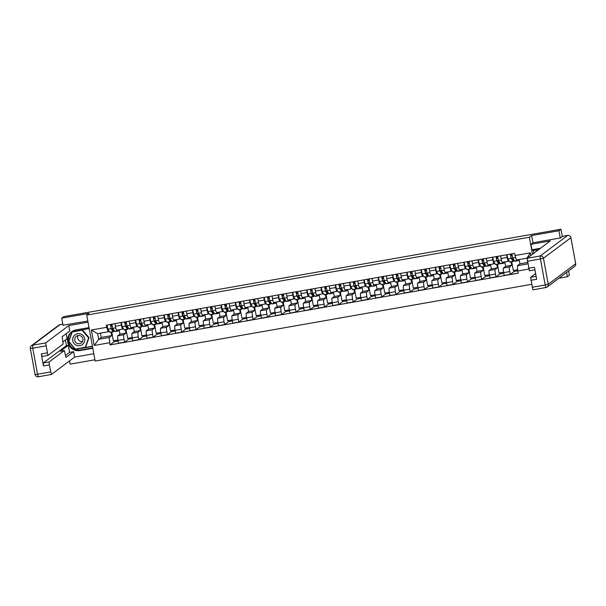 <?xml version="1.0" encoding="UTF-8"?>
<svg xmlns="http://www.w3.org/2000/svg" width="606" height="606" viewBox="0 0 606 606"><rect width="100%" height="100%" fill="white"/><g stroke="black" fill="none" stroke-linecap="round" stroke-linejoin="round"><path stroke-width="0.91" d="M558.899 278.222L567.352 276.73L569.382 275.215L568.602 270.95M560.239 237.976L558.914 230.757L560.944 229.235L63.736 316.643L61.706 318.165L88.991 313.363L86.719 315.067L95.157 361.047L531.545 284.335M69.546 360.888L70.144 364.138L94.922 359.782M558.914 230.757L531.629 235.552L529.356 237.257L86.719 315.067M562.3 236.59L560.944 229.235M567.352 276.73L566.572 272.473M61.706 318.165L63.032 325.384M119.162 329.709L119.973 334.141L117.7 335.845A4.31 0.523 80 0 0 118.011 340.428L118.518 343.231L124.563 342.17L124.048 339.368A4.31 0.523 -100 0 1 123.745 334.785L126.018 333.08L125.404 329.717M123.374 328.581L122.7 329.081A4.31 0.523 -100 0 1 122.67 329.096A4.31 0.523 -100 0 1 121.45 325.202L115.405 326.27A4.31 0.523 80 0 0 116.625 330.156A4.31 0.523 80 0 0 116.655 330.149L122.632 329.096M115.405 326.27L114.928 323.642M132.403 338.504L128.555 339.186L124.563 342.17M128.555 339.186L128.366 338.171M126.04 329.611L127.639 338.3L132.214 337.497M121.45 325.202L120.973 322.574M133.449 327.202L134.259 331.633L131.987 333.338A4.31 0.523 80 0 0 132.29 337.921L132.805 340.724L138.85 339.663L138.335 336.853A4.31 0.523 -100 0 1 138.032 332.27L140.304 330.565L139.691 327.21M129.207 321.127L129.692 323.755A4.31 0.523 80 0 0 130.911 327.649A4.31 0.523 80 0 0 130.941 327.634L136.918 326.581M146.682 335.997L142.842 336.671L138.85 339.663M142.842 336.671L142.652 335.663M140.327 327.096L141.925 335.792L146.5 334.982M137.653 326.066L136.979 326.573A4.31 0.523 -100 0 1 136.948 326.589A4.31 0.523 -100 0 1 135.736 322.695L135.252 320.066M147.735 324.687L148.546 329.119L146.266 330.823A4.31 0.523 80 0 0 146.576 335.406L147.091 338.209L153.136 337.148L152.621 334.345A4.31 0.523 -100 0 1 152.311 329.762L154.591 328.058L153.969 324.695M143.493 318.612L143.978 321.248A4.31 0.523 80 0 0 145.19 325.134A4.31 0.523 80 0 0 145.22 325.127L151.205 324.074M160.969 333.482L157.121 334.164L153.136 337.148M157.121 334.164L156.939 333.149M154.613 324.589L156.204 333.277L160.787 332.474M151.939 323.559L151.265 324.058A4.31 0.523 -100 0 1 151.235 324.074A4.31 0.523 -100 0 1 150.023 320.18L149.538 317.552M162.014 322.18L162.832 326.611L160.552 328.316A4.31 0.523 80 0 0 160.863 332.899L161.378 335.701L167.423 334.641L166.908 331.83A4.31 0.523 -100 0 1 166.597 327.248L168.869 325.543L168.256 322.187M157.78 316.105L158.264 318.733A4.31 0.523 80 0 0 159.476 322.627A4.31 0.523 80 0 0 159.507 322.612L165.491 321.559M175.255 330.974L171.407 331.649L167.423 334.641M171.407 331.649L171.225 330.641M168.9 322.074L170.491 330.77L175.073 329.959M166.226 321.044L165.552 321.551A4.31 0.523 -100 0 1 165.521 321.566A4.31 0.523 -100 0 1 164.302 317.673L163.825 315.044M176.301 319.665L177.111 324.096L174.839 325.801A4.31 0.523 80 0 0 175.142 330.384L175.657 333.186L181.702 332.126L181.186 329.323A4.31 0.523 -100 0 1 180.883 324.74L183.156 323.036L182.542 319.673M172.066 313.59L172.543 316.226A4.31 0.523 80 0 0 173.763 320.112A4.31 0.523 80 0 0 173.793 320.104L179.77 319.051M189.542 328.46L185.694 329.141L181.702 332.126M185.694 329.141L185.504 328.126M183.179 319.567L184.777 328.255L189.352 327.452M180.512 318.536L179.838 319.036A4.31 0.523 -100 0 1 179.808 319.051A4.31 0.523 -100 0 1 178.588 315.158L178.111 312.529M190.587 317.158L191.398 321.589L189.125 323.293A4.31 0.523 80 0 0 189.428 327.876L189.943 330.679L195.988 329.619L195.473 326.808A4.31 0.523 -100 0 1 195.17 322.225L197.442 320.521L196.829 317.165M186.345 311.083L186.83 313.711A4.31 0.523 80 0 0 188.049 317.605A4.31 0.523 80 0 0 188.08 317.589L194.056 316.537M203.821 325.952L199.98 326.626L195.988 329.619M199.98 326.626L199.791 325.619M197.465 317.052L199.063 325.74L203.639 324.937M194.791 316.021L194.117 316.529A4.31 0.523 -100 0 1 194.087 316.544A4.31 0.523 -100 0 1 192.875 312.651L192.39 310.022M204.873 314.643L205.684 319.074L203.404 320.779A4.31 0.523 80 0 0 203.714 325.361L204.23 328.164L210.274 327.104L209.759 324.301A4.31 0.523 -100 0 1 209.449 319.718L211.729 318.014L211.108 314.65M200.631 308.568L201.116 311.204A4.31 0.523 80 0 0 202.328 315.09A4.31 0.523 80 0 0 202.359 315.082L208.343 314.029M218.107 323.437L214.259 324.112L210.274 327.104M214.259 324.112L214.077 323.104M211.752 314.544L213.342 323.233L217.925 322.43M209.078 313.514L208.403 314.014A4.31 0.523 -100 0 1 208.373 314.029A4.31 0.523 -100 0 1 207.161 310.136L206.676 307.507M219.152 312.135L219.97 316.567L217.69 318.271A4.31 0.523 80 0 0 218.001 322.846L218.516 325.657L224.561 324.589L224.046 321.786A4.31 0.523 -100 0 1 223.735 317.203L226.008 315.499L225.394 312.143M214.918 306.06L215.403 308.689A4.31 0.523 80 0 0 216.615 312.582A4.31 0.523 80 0 0 216.645 312.567L222.629 311.514M232.393 320.93L228.545 321.604L224.561 324.589M228.545 321.604L228.364 320.597M226.038 312.029L227.629 320.718L232.212 319.915M223.364 310.999L222.69 311.507A4.31 0.523 -100 0 1 222.66 311.522A4.31 0.523 -100 0 1 221.44 307.628L220.963 305M233.439 309.621L234.249 314.052L231.977 315.756A4.31 0.523 80 0 0 232.28 320.339L232.795 323.142L238.84 322.081L238.325 319.279A4.31 0.523 -100 0 1 238.022 314.696L240.294 312.991L239.681 309.628M229.204 303.545L229.682 306.181A4.31 0.523 80 0 0 230.901 310.067A4.31 0.523 80 0 0 230.931 310.06L236.908 309.007M246.672 318.415L242.832 319.089L238.84 322.081M242.832 319.089L242.642 318.082M240.317 309.522L241.915 318.211L246.49 317.408M237.65 308.492L236.976 308.992A4.31 0.523 -100 0 1 236.946 309.007A4.31 0.523 -100 0 1 235.726 305.113L235.242 302.485M247.725 307.113L248.536 311.545L246.263 313.249A4.31 0.523 80 0 0 246.566 317.824L247.081 320.635L253.126 319.567L252.611 316.764A4.31 0.523 -100 0 1 252.308 312.181L254.581 310.477L253.959 307.121M243.483 301.038L243.968 303.667A4.31 0.523 80 0 0 245.188 307.56A4.31 0.523 80 0 0 245.218 307.545L251.195 306.492M260.959 315.908L257.118 316.582L253.126 319.567M257.118 316.582L256.929 315.567M254.603 307.007L256.202 315.696L260.777 314.893M251.929 305.977L251.255 306.485A4.31 0.523 -100 0 1 251.225 306.5A4.31 0.523 -100 0 1 250.013 302.606L249.528 299.978M262.004 304.598L262.822 309.03L260.542 310.734A4.31 0.523 80 0 0 260.853 315.317L261.368 318.12L267.413 317.059L266.898 314.256A4.31 0.523 -100 0 1 266.587 309.674L268.867 307.969L268.246 304.606M257.77 298.523L258.254 301.152A4.31 0.523 80 0 0 259.466 305.045A4.31 0.523 80 0 0 259.497 305.03L265.481 303.985M275.245 313.393L271.397 314.067L267.413 317.059M271.397 314.067L271.215 313.06M268.89 304.5L270.481 313.188L275.063 312.385M266.216 303.47L265.542 303.97A4.31 0.523 -100 0 1 265.511 303.985A4.31 0.523 -100 0 1 264.299 300.091L263.815 297.463M276.291 302.091L277.109 306.522L274.829 308.227A4.31 0.523 80 0 0 275.139 312.802L275.654 315.612L281.692 314.544L281.184 311.742A4.31 0.523 -100 0 1 280.873 307.159L283.146 305.454L282.532 302.099M272.056 296.016L272.541 298.644A4.31 0.523 80 0 0 273.753 302.538A4.31 0.523 80 0 0 273.783 302.523L279.76 301.47M289.532 310.886L285.684 311.56L281.692 314.544M285.684 311.56L285.502 310.545M283.176 301.985L284.767 310.673L289.35 309.871M280.502 300.955L279.828 301.462A4.31 0.523 -100 0 1 279.798 301.477A4.31 0.523 -100 0 1 278.578 297.584L278.101 294.955M290.577 299.576L291.388 304.007L289.115 305.712A4.31 0.523 80 0 0 289.418 310.295L289.933 313.097L295.978 312.037L295.463 309.234A4.31 0.523 -100 0 1 295.16 304.651L297.432 302.947L296.819 299.584M286.343 293.501L286.82 296.129A4.31 0.523 80 0 0 288.039 300.023A4.31 0.523 80 0 0 288.07 300.008L294.046 298.963M303.811 308.371L299.97 309.045L295.978 312.037M299.97 309.045L299.781 308.037M297.455 299.478L299.053 308.166L303.629 307.363M294.789 298.447L294.115 298.947A4.31 0.523 -100 0 1 294.084 298.963A4.31 0.523 -100 0 1 292.865 295.069L292.38 292.44M304.863 297.069L305.674 301.5L303.401 303.205A4.31 0.523 80 0 0 303.704 307.78L304.22 310.59L310.264 309.522L309.749 306.719A4.31 0.523 -100 0 1 309.439 302.136L311.719 300.432L311.098 297.076M300.621 290.994L301.106 293.622A4.31 0.523 80 0 0 302.326 297.516A4.31 0.523 80 0 0 302.356 297.501L308.333 296.448M318.097 305.863L314.256 306.538L310.264 309.522M314.256 306.538L314.067 305.522M311.742 296.963L313.34 305.651L317.915 304.848M309.068 295.933L308.393 296.44A4.31 0.523 -100 0 1 308.363 296.455A4.31 0.523 -100 0 1 307.151 292.562L306.666 289.933M319.142 294.554L319.96 298.985L317.68 300.69A4.31 0.523 80 0 0 317.991 305.272L318.506 308.075L324.551 307.015L324.036 304.212A4.31 0.523 -100 0 1 323.725 299.629L326.005 297.925L325.384 294.561M314.908 288.479L315.393 291.107A4.31 0.523 80 0 0 316.605 295.001A4.31 0.523 80 0 0 316.635 294.986L322.619 293.94M332.383 303.348L328.535 304.023L324.551 307.015M328.535 304.023L328.354 303.015M326.028 294.455L327.619 303.144L332.202 302.341M323.354 293.425L322.68 293.925A4.31 0.523 -100 0 1 322.65 293.94A4.31 0.523 -100 0 1 321.438 290.047L320.953 287.418M333.429 292.047L334.247 296.478L331.967 298.182A4.31 0.523 80 0 0 332.277 302.758L332.792 305.568L338.83 304.5L338.322 301.697A4.31 0.523 -100 0 1 338.012 297.114L340.284 295.41L339.671 292.054M329.194 285.971L329.679 288.6A4.31 0.523 80 0 0 330.891 292.493A4.31 0.523 80 0 0 330.921 292.478L336.898 291.425M346.67 300.841L342.822 301.515L338.83 304.5M342.822 301.515L342.64 300.5M340.314 291.94L341.905 300.629L346.488 299.826M337.64 290.91L336.966 291.418A4.31 0.523 -100 0 1 336.936 291.433A4.31 0.523 -100 0 1 335.716 287.539L335.239 284.911M347.715 289.532L348.526 293.963L346.253 295.667A4.31 0.523 80 0 0 346.556 300.25L347.071 303.053L353.116 301.993L352.601 299.19A4.31 0.523 -100 0 1 352.298 294.607L354.571 292.903L353.957 289.539M343.481 283.456L343.958 286.085A4.31 0.523 80 0 0 345.178 289.979A4.31 0.523 80 0 0 345.208 289.963L351.185 288.918M360.949 298.326L357.108 299L353.116 301.993M357.108 299L356.919 297.993M354.593 289.426L356.192 298.122L360.767 297.319M351.927 288.403L351.253 288.903A4.31 0.523 -100 0 1 351.222 288.918A4.31 0.523 -100 0 1 350.003 285.025L349.518 282.396M362.002 287.024L362.812 291.456L360.54 293.16A4.31 0.523 80 0 0 360.843 297.735L361.358 300.546L367.403 299.478L366.888 296.675A4.31 0.523 -100 0 1 366.577 292.092L368.857 290.388L368.236 287.032M357.76 280.949L358.244 283.578A4.31 0.523 80 0 0 359.464 287.471A4.31 0.523 80 0 0 359.494 287.456L365.471 286.403M375.235 295.819L371.395 296.493L367.403 299.478M371.395 296.493L371.205 295.478M368.88 286.918L370.478 295.607L375.053 294.804M366.206 285.888L365.532 286.396A4.31 0.523 -100 0 1 365.501 286.403A4.31 0.523 -100 0 1 364.289 282.517L363.805 279.889M376.281 284.509L377.099 288.941L374.819 290.645A4.31 0.523 80 0 0 375.129 295.228L375.644 298.031L381.689 296.97L381.174 294.168A4.31 0.523 -100 0 1 380.863 289.585L383.143 287.88L382.522 284.517M372.046 278.434L372.531 281.063A4.31 0.523 80 0 0 373.743 284.956A4.31 0.523 80 0 0 373.773 284.941L379.757 283.896A4.31 0.523 -100 0 1 378.576 280.002L378.091 277.374M389.522 293.304L385.674 293.978L381.689 296.97M385.674 293.978L385.492 292.971M383.166 284.403L384.757 293.099L389.34 292.297M380.492 283.381L379.818 283.881A4.31 0.523 -100 0 1 379.788 283.896L373.743 284.956M390.567 282.002L391.385 286.433L389.105 288.138A4.31 0.523 80 0 0 389.416 292.713L389.931 295.523L395.968 294.455L395.453 291.653A4.31 0.523 -100 0 1 395.15 287.07L397.422 285.365L396.809 282.01M386.333 275.927L386.817 278.555A4.31 0.523 80 0 0 388.029 282.449A4.31 0.523 80 0 0 388.06 282.434L394.036 281.381M403.808 290.797L399.96 291.471L395.968 294.455M399.96 291.471L399.778 290.456M397.453 281.896L399.043 290.585L403.626 289.782M394.779 280.866L394.105 281.373A4.31 0.523 -100 0 1 394.074 281.381A4.31 0.523 -100 0 1 392.855 277.495L392.377 274.866M404.853 279.487L405.664 283.919L403.391 285.623A4.31 0.523 80 0 0 403.694 290.206L404.21 293.009L410.254 291.948L409.739 289.145A4.31 0.523 -100 0 1 409.436 284.562L411.709 282.858L411.095 279.495M400.619 273.412L401.096 276.041A4.31 0.523 80 0 0 402.316 279.934A4.31 0.523 80 0 0 402.346 279.919L408.323 278.874M418.087 288.282L414.246 288.956L410.254 291.948M414.246 288.956L414.057 287.948M411.732 279.381L413.33 288.077L417.905 287.274M409.058 278.359L408.391 278.858A4.31 0.523 -100 0 1 408.361 278.874A4.31 0.523 -100 0 1 407.141 274.98L406.656 272.352M419.14 276.98L419.95 281.411L417.678 283.116A4.31 0.523 80 0 0 417.981 287.691L418.496 290.501L424.541 289.433L424.026 286.63A4.31 0.523 -100 0 1 423.715 282.048L425.995 280.343L425.374 276.987M414.898 270.905L415.383 273.533A4.31 0.523 80 0 0 416.595 277.427A4.31 0.523 80 0 0 416.625 277.412L422.609 276.359M432.373 285.774L428.533 286.449L424.541 289.433M428.533 286.449L428.344 285.434M426.018 276.874L427.616 285.562L432.192 284.759M423.344 275.844L422.67 276.351A4.31 0.523 -100 0 1 422.64 276.359A4.31 0.523 -100 0 1 421.428 272.473L420.943 269.844M433.419 274.465L434.237 278.896L431.957 280.601A4.31 0.523 80 0 0 432.267 285.184L432.782 287.986L438.827 286.926L438.312 284.123A4.31 0.523 -100 0 1 438.002 279.54L440.282 277.836L439.661 274.473M429.184 268.39L429.669 271.018A4.31 0.523 80 0 0 430.881 274.912A4.31 0.523 80 0 0 430.911 274.897L436.896 273.851M446.66 283.26L442.812 283.934L438.827 286.926M442.812 283.934L442.63 282.926M440.304 274.359L441.895 283.055L446.478 282.252M437.63 273.336L436.956 273.836A4.31 0.523 -100 0 1 436.926 273.851A4.31 0.523 -100 0 1 435.714 269.958L435.229 267.329M447.705 271.958L448.516 276.389L446.243 278.093A4.31 0.523 80 0 0 446.554 282.669L447.069 285.479L453.106 284.411L452.591 281.608A4.31 0.523 -100 0 1 452.288 277.025L454.561 275.321L453.947 271.965M443.471 265.882L443.956 268.511A4.31 0.523 80 0 0 445.168 272.405A4.31 0.523 80 0 0 445.198 272.389L451.175 271.337M460.946 280.752L457.098 281.426L453.106 284.411M457.098 281.426L456.916 280.411M454.591 271.852L456.182 280.54L460.765 279.737M451.917 270.821L451.243 271.329A4.31 0.523 -100 0 1 451.212 271.337A4.31 0.523 -100 0 1 449.993 267.451L449.516 264.822M461.992 269.443L462.802 273.874L460.53 275.578A4.31 0.523 80 0 0 460.833 280.161L461.348 282.964L467.393 281.904L466.878 279.101A4.31 0.523 -100 0 1 466.575 274.518L468.847 272.814L468.233 269.45M457.757 263.368L458.234 265.996A4.31 0.523 80 0 0 459.454 269.89A4.31 0.523 80 0 0 459.484 269.875L465.461 268.829M475.225 278.237L471.385 278.911L467.393 281.904M471.385 278.911L471.195 277.904M468.87 269.337L470.468 278.033L475.043 277.23M466.196 268.314L465.529 268.814A4.31 0.523 -100 0 1 465.499 268.829A4.31 0.523 -100 0 1 464.279 264.936L463.795 262.307M476.278 266.935L477.089 271.367L474.816 273.071A4.31 0.523 80 0 0 475.119 277.646L475.634 280.457L481.679 279.389L481.164 276.586A4.31 0.523 -100 0 1 480.853 272.003L483.133 270.299L482.512 266.943M472.036 260.86L472.521 263.489A4.31 0.523 80 0 0 473.733 267.382A4.31 0.523 80 0 0 473.763 267.367L479.747 266.314A4.31 0.523 -100 0 1 478.566 262.428L478.081 259.8M489.512 275.73L485.671 276.404L481.679 279.389M485.671 276.404L485.482 275.389M483.156 266.829L484.755 275.518L489.33 274.715M480.482 265.799L479.808 266.307A4.31 0.523 -100 0 1 479.778 266.314L473.733 267.382M490.557 264.421L491.375 268.852L489.095 270.556A4.31 0.523 80 0 0 489.406 275.139L489.921 277.942L495.966 276.881L495.45 274.079A4.31 0.523 -100 0 1 495.14 269.496L497.42 267.791L496.799 264.428M486.323 258.345L486.807 260.974A4.31 0.523 80 0 0 488.019 264.867A4.31 0.523 80 0 0 488.05 264.852L494.034 263.807M503.798 273.215L499.95 273.889L495.966 276.881M499.95 273.889L499.768 272.882M497.443 264.314L499.033 273.011L503.616 272.208M494.769 263.292L494.095 263.792A4.31 0.523 -100 0 1 494.064 263.807A4.31 0.523 -100 0 1 492.852 259.913L492.367 257.285M504.843 261.913L505.654 266.345L503.381 268.049A4.31 0.523 80 0 0 503.692 272.624L504.207 275.435L510.244 274.366L509.729 271.564A4.31 0.523 -100 0 1 509.426 266.981L511.699 265.276L511.085 261.921M500.609 255.838L501.094 258.467A4.31 0.523 80 0 0 502.306 262.36A4.31 0.523 80 0 0 502.336 262.345L508.313 261.292M517.759 270.761L514.236 271.382L510.244 274.366M514.236 271.382L514.055 270.367M511.722 261.807L513.32 270.496L517.691 269.731M509.055 260.777L508.381 261.284A4.31 0.523 -100 0 1 508.351 261.292A4.31 0.523 -100 0 1 507.131 257.406L506.654 254.778M505.654 266.345L511.699 265.276M491.375 268.852L497.42 267.791M477.089 271.367L483.133 270.299M462.802 273.874L468.847 272.814M448.516 276.389L454.561 275.321M434.237 278.896L440.282 277.836M419.95 281.411L425.995 280.343M405.664 283.919L411.709 282.858M391.385 286.433L397.422 285.365M377.099 288.941L383.143 287.88M362.812 291.456L368.857 290.388M348.526 293.963L354.571 292.903M334.247 296.478L340.284 295.41M319.96 298.985L326.005 297.925M305.674 301.5L311.719 300.432M291.388 304.007L297.432 302.947M277.109 306.522L283.146 305.454M262.822 309.03L268.867 307.969M248.536 311.545L254.581 310.477M234.249 314.052L240.294 312.991M219.97 316.567L226.008 315.499M205.684 319.074L211.729 318.014M191.398 321.589L197.442 320.521M177.111 324.096L183.156 323.036M162.832 326.611L168.869 325.543M148.546 329.119L154.591 328.058M134.259 331.633L140.304 330.565M119.973 334.141L126.018 333.08M100.414 333.141L101.202 337.444L98.687 339.33L109.216 337.481L111.731 335.588L111.118 332.232M101.202 337.444L111.731 335.588M109.088 331.088L108.171 331.777L97.634 333.626L98.687 339.33L94.188 345.465L91.347 330.012L106.732 327.308L108.171 331.777M527.031 258.83L526.909 258.164L516.373 260.019L514.547 253.384L106.338 325.149L106.732 327.308M514.941 255.55L530.326 252.846L530.811 255.505M528.758 269.064L517.774 270.996L517.426 265.716L527.796 263.89M109.216 337.481L109.966 344.92L518.175 273.154L517.774 270.996M109.565 342.761L94.188 345.465M532.477 254.262L529.356 237.257M532.962 242.817L531.629 235.552M519.153 259.527L519.94 263.83L517.426 265.716M519.94 263.83L527.538 262.496M118.117 341.019L114.269 341.693L109.966 344.92M114.269 341.693L114.087 340.686M111.762 332.118L113.352 340.814L117.935 340.004M91.347 330.012L97.634 333.626M526.909 258.164L530.326 252.846M111.299 325.187L111.466 326.096L111.746 325.104M118.412 329.846A5.621 0.682 -100 0 1 118.2 330.99L114.905 331.565A5.621 0.682 -100 0 1 114.685 331.384L112.724 328.361L111.913 324.165M118.2 330.99A5.621 0.682 -100 0 1 117.981 330.808L117.466 330.012M113.284 329.225A4.401 0.538 -100 0 1 113.14 330.641A4.401 0.538 -100 0 1 112.966 330.497L111.004 327.475L110.648 325.301L111.966 325.066M111.951 328.937L112.981 328.755M113.504 329.566A5.621 0.682 -100 0 1 113.352 331.838A5.621 0.682 -100 0 1 113.125 331.656L111.163 328.634L110.36 324.437M113.352 331.838L110.057 332.421A5.621 0.682 -100 0 1 109.83 332.24L107.868 329.209L107.065 325.021M111.466 326.096L110.686 326.233M110.648 325.301L110.489 324.415M125.586 322.672L125.753 323.581L126.033 322.597M132.699 327.331A5.621 0.682 -100 0 1 132.487 328.475L129.192 329.058A5.621 0.682 -100 0 1 128.972 328.876L127.002 325.846L126.199 321.657M132.487 328.475A5.621 0.682 -100 0 1 132.267 328.293L131.752 327.498M127.571 326.717A4.401 0.538 -100 0 1 127.427 328.126A4.401 0.538 -100 0 1 127.252 327.99L125.283 324.96L124.934 322.786L126.253 322.551M126.237 326.422L127.26 326.248M127.79 327.051A5.621 0.682 -100 0 1 127.639 329.331A5.621 0.682 -100 0 1 127.411 329.149L125.45 326.119L124.647 321.93M127.639 329.331L124.336 329.906A5.621 0.682 -100 0 1 124.116 329.725L122.154 326.702L121.351 322.506M125.753 323.581L124.972 323.718M124.934 322.786L124.775 321.907M139.865 320.165L140.031 321.074L140.319 320.082M146.985 324.824A5.621 0.682 -100 0 1 146.773 325.967L143.478 326.543A5.621 0.682 -100 0 1 143.251 326.361L141.289 323.339L140.486 319.142M146.773 325.967A5.621 0.682 -100 0 1 146.546 325.786L146.038 324.99M141.857 324.202A4.401 0.538 -100 0 1 141.706 325.619A4.401 0.538 -100 0 1 141.531 325.475L139.569 322.453L139.221 320.279L140.539 320.044M140.524 323.915L141.546 323.733M142.069 324.543A5.621 0.682 -100 0 1 141.918 326.816A5.621 0.682 -100 0 1 141.698 326.634L139.736 323.612L138.925 319.415M141.918 326.816L138.623 327.399A5.621 0.682 -100 0 1 138.403 327.217L136.433 324.187L135.63 319.998M140.031 321.074L139.251 321.21M139.221 320.279L139.054 319.392M92.816 348.306L79.924 350.571A10.537 10.438 -126.8 0 1 71.705 331.793A10.537 10.438 -126.8 0 1 76.129 329.876L89.021 327.611M88.022 322.187L68.811 325.566L69.811 330.99L62.153 336.724L63.153 344.034L47.95 355.419L42.064 356.457L41.276 353.919L43.488 365.963L43.284 362.979L66.448 345.632L65.418 340.027M63.069 341.776L67.077 338.777L66.152 333.732M66.448 345.632L68.273 345.306L69.576 352.389L73.606 351.677L74.599 357.108L51.442 374.455L49.344 364.933L43.488 365.963M93.809 353.73L74.599 357.108M68.811 325.566L45.655 342.913L47.927 355.427L42.064 356.457M43.284 362.979L49.147 361.949L64.365 350.548L65.956 357.411L73.606 351.677M49.147 361.949L49.344 364.933M63.001 325.24L87.809 321.029M64.35 350.563L60.32 351.268L68.273 345.306M64.365 350.548L60.358 351.26M65.584 355.381L69.576 352.389M92.733 347.852L80.727 349.965L79.924 350.571M72.122 331.497A10.537 10.438 -126.8 0 0 80.727 349.965M89.203 328.634L72.099 331.641L68.629 341.413L75.356 349.389L92.46 346.382M75.629 349.117L92.43 346.215M540.507 248.24L531.947 249.748L530.954 244.324L550.271 240.923L527.114 258.277L540.211 255.974L567.655 235.416L562.709 236.279L560.512 237.923L533.045 242.756L530.954 244.324M533.363 250.558L533.856 253.225M532.841 249.589L533.022 250.611L538.666 249.627M535.621 273.556L530.606 277.313L536.128 276.336M532.091 287.289L545.18 284.987L545.976 287.524L532.879 289.827L530.606 277.313M529.386 270.791L534.931 269.814L529.386 270.791L527.114 258.277M530.811 280.298L536.666 279.268L534.454 267.223L528.599 268.253M562.709 236.279L567.655 235.416A2.81 2.788 53.2 0 1 570.905 237.688L543.461 258.247L548.241 284.275L575.685 263.716L570.92 237.666A2.81 2.81 0 0 0 567.67 235.401M72.781 340.746A6.09 6.03 -126.8 0 0 79.825 345.678A6.09 6.03 -126.8 0 0 84.681 338.648A6.09 6.03 -126.8 0 0 77.629 333.717A6.09 6.03 -126.8 0 0 72.781 340.746M74.773 340.322A4.166 4.128 -126.8 0 0 81.348 342.943A4.166 4.128 -126.8 0 0 82.924 338.89A4.166 4.128 -126.8 0 0 76.348 336.269A4.166 4.128 -126.8 0 0 74.773 340.322M82.56 341.496A4.166 4.128 53.2 0 1 78.083 335.519M72.205 331.967L82.499 329.922L89.021 337.656L85.658 347.117L75.364 349.162L68.842 341.436L72.205 331.967L82.098 330.232L88.612 337.959L85.249 347.427M89.021 337.656L88.612 337.959M82.499 329.922L82.098 330.232M154.151 317.65L154.318 318.559L154.598 317.574M161.264 322.309A5.621 0.682 -100 0 1 161.06 323.452L157.765 324.036A5.621 0.682 -100 0 1 157.537 323.854L155.575 320.824L154.772 316.635M161.06 323.452A5.621 0.682 -100 0 1 160.832 323.271L160.317 322.475M156.136 321.695A4.401 0.538 -100 0 1 155.992 323.104A4.401 0.538 -100 0 1 155.818 322.968L153.856 319.938L153.5 317.764L154.818 317.529M154.803 321.4L155.833 321.225M156.356 322.028A5.621 0.682 -100 0 1 156.204 324.308A5.621 0.682 -100 0 1 155.984 324.127L154.015 321.097L153.212 316.908M156.204 324.308L152.909 324.884A5.621 0.682 -100 0 1 152.682 324.702L150.72 321.68L149.917 317.483M154.318 318.559L153.538 318.695M153.5 317.764L153.341 316.885M168.438 315.143L168.604 316.052L168.885 315.059M175.551 319.801A5.621 0.682 -100 0 1 175.339 320.945L172.043 321.521A5.621 0.682 -100 0 1 171.824 321.339L169.862 318.317L169.051 314.12M175.339 320.945A5.621 0.682 -100 0 1 175.119 320.763L174.604 319.968M170.422 319.18A4.401 0.538 -100 0 1 170.278 320.597A4.401 0.538 -100 0 1 170.104 320.453L168.142 317.43L167.786 315.256L169.104 315.022M169.089 318.892L170.119 318.711M170.642 319.521A5.621 0.682 -100 0 1 170.491 321.794A5.621 0.682 -100 0 1 170.263 321.612L168.301 318.589L167.498 314.393M170.491 321.794L167.195 322.377A5.621 0.682 -100 0 1 166.968 322.195L165.006 319.165L164.203 314.976M168.604 316.052L167.824 316.188M167.786 315.256L167.627 314.37M182.717 312.628L182.891 313.537L183.171 312.552M189.837 317.286A5.621 0.682 -100 0 1 189.625 318.43L186.33 319.014A5.621 0.682 -100 0 1 186.11 318.832L184.141 315.802L183.338 311.613M189.625 318.43A5.621 0.682 -100 0 1 189.405 318.248L188.89 317.453M184.709 316.673A4.401 0.538 -100 0 1 184.565 318.082A4.401 0.538 -100 0 1 184.391 317.945L182.421 314.915L182.073 312.741L183.391 312.507M183.376 316.377L184.398 316.203M184.928 317.006A5.621 0.682 -100 0 1 184.769 319.286A5.621 0.682 -100 0 1 184.55 319.104L182.588 316.074L181.785 311.885M184.769 319.286L181.474 319.862A5.621 0.682 -100 0 1 181.255 319.68L179.293 316.658L178.49 312.461M182.891 313.537L182.111 313.673M182.073 312.741L181.914 311.863M197.003 310.113L197.17 311.029L197.458 310.037M204.124 314.779A5.621 0.682 -100 0 1 203.911 315.923L200.616 316.499A5.621 0.682 -100 0 1 200.389 316.317L198.427 313.294L197.624 309.098M203.911 315.923A5.621 0.682 -100 0 1 203.684 315.741L203.169 314.946M198.995 314.158A4.401 0.538 -100 0 1 198.844 315.575A4.401 0.538 -100 0 1 198.67 315.431L196.708 312.408L196.359 310.234L197.677 309.999M197.662 313.87L198.685 313.688M199.207 314.499A5.621 0.682 -100 0 1 199.056 316.771A5.621 0.682 -100 0 1 198.836 316.59L196.874 313.567L196.064 309.371M199.056 316.771L195.761 317.355A5.621 0.682 -100 0 1 195.541 317.173L193.572 314.143L192.769 309.954M197.17 311.029L196.389 311.166M196.359 310.234L196.192 309.348M211.289 307.606L211.456 308.515L211.736 307.53M218.402 312.264A5.621 0.682 -100 0 1 218.198 313.408L214.895 313.984A5.621 0.682 -100 0 1 214.675 313.81L212.714 310.78L211.911 306.591M218.198 313.408A5.621 0.682 -100 0 1 217.971 313.226L217.456 312.431M213.274 311.651A4.401 0.538 -100 0 1 213.13 313.06A4.401 0.538 -100 0 1 212.956 312.923L210.994 309.893L210.638 307.719L211.956 307.484M211.941 311.355L212.971 311.181M213.494 311.984A5.621 0.682 -100 0 1 213.342 314.264A5.621 0.682 -100 0 1 213.123 314.082L211.153 311.052L210.35 306.863M213.342 314.264L210.047 314.84A5.621 0.682 -100 0 1 209.82 314.658L207.858 311.635L207.055 307.439M211.456 308.515L210.676 308.651M210.638 307.719L210.479 306.841M225.576 305.091L225.743 306.007L226.023 305.015M232.689 309.757A5.621 0.682 -100 0 1 232.477 310.893L229.182 311.476A5.621 0.682 -100 0 1 228.962 311.295L227 308.272L226.19 304.076M232.477 310.893A5.621 0.682 -100 0 1 232.257 310.719L231.742 309.924M227.561 309.136A4.401 0.538 -100 0 1 227.417 310.552A4.401 0.538 -100 0 1 227.242 310.408L225.28 307.386L224.924 305.212L226.243 304.977M226.227 308.848L227.258 308.666M227.78 309.477A5.621 0.682 -100 0 1 227.629 311.749A5.621 0.682 -100 0 1 227.401 311.567L225.44 308.545L224.637 304.348M227.629 311.749L224.334 312.332A5.621 0.682 -100 0 1 224.106 312.151L222.144 309.121L221.341 304.932M225.743 306.007L224.962 306.144M224.924 305.212L224.765 304.326M239.855 302.583L240.029 303.492L240.309 302.508M246.975 307.242A5.621 0.682 -100 0 1 246.763 308.386L243.468 308.962A5.621 0.682 -100 0 1 243.248 308.787L241.279 305.757L240.476 301.568M246.763 308.386A5.621 0.682 -100 0 1 246.544 308.204L246.028 307.409M241.847 306.628A4.401 0.538 -100 0 1 241.703 308.037A4.401 0.538 -100 0 1 241.529 307.901L239.559 304.871L239.211 302.697L240.529 302.462M240.514 306.333L241.536 306.159M242.067 306.962A5.621 0.682 -100 0 1 241.908 309.242A5.621 0.682 -100 0 1 241.688 309.06L239.726 306.03L238.923 301.841M241.908 309.242L238.612 309.817A5.621 0.682 -100 0 1 238.393 309.636L236.431 306.613L235.628 302.417M240.029 303.492L239.249 303.629M239.211 302.697L239.052 301.818M254.141 300.068L254.308 300.985L254.596 299.993M261.262 304.735A5.621 0.682 -100 0 1 261.05 305.871L257.755 306.454A5.621 0.682 -100 0 1 257.527 306.272L255.565 303.25L254.762 299.053M261.05 305.871A5.621 0.682 -100 0 1 260.822 305.697L260.307 304.901M256.133 304.114A4.401 0.538 -100 0 1 255.982 305.53A4.401 0.538 -100 0 1 255.808 305.386L253.846 302.364L253.497 300.19L254.815 299.955M254.8 303.826L255.823 303.644M256.346 304.454A5.621 0.682 -100 0 1 256.194 306.727A5.621 0.682 -100 0 1 255.974 306.545L254.012 303.523L253.202 299.326M256.194 306.727L252.899 307.31A5.621 0.682 -100 0 1 252.679 307.128L250.71 304.098L249.907 299.909M254.308 300.985L253.528 301.121M253.497 300.19L253.331 299.303M268.428 297.561L268.594 298.47L268.875 297.485M275.541 302.22A5.621 0.682 -100 0 1 275.336 303.364L272.033 303.939A5.621 0.682 -100 0 1 271.814 303.765L269.852 300.735L269.049 296.546M275.336 303.364A5.621 0.682 -100 0 1 275.109 303.182L274.594 302.386M270.412 301.606A4.401 0.538 -100 0 1 270.268 303.015A4.401 0.538 -100 0 1 270.094 302.879L268.132 299.849L267.776 297.675L269.094 297.44M269.079 301.311L270.109 301.137M270.632 301.94A5.621 0.682 -100 0 1 270.481 304.22A5.621 0.682 -100 0 1 270.261 304.038L268.291 301.008L267.488 296.819M270.481 304.22L267.185 304.795A5.621 0.682 -100 0 1 266.958 304.613L264.996 301.591L264.193 297.394M268.594 298.47L267.814 298.606M267.776 297.675L267.617 296.796M282.714 295.046L282.881 295.963L283.161 294.97M289.827 299.712A5.621 0.682 -100 0 1 289.615 300.849L286.32 301.432A5.621 0.682 -100 0 1 286.1 301.25L284.138 298.228L283.328 294.031M289.615 300.849A5.621 0.682 -100 0 1 289.395 300.667L288.88 299.879M284.699 299.091A4.401 0.538 -100 0 1 284.555 300.508A4.401 0.538 -100 0 1 284.381 300.364L282.419 297.341L282.063 295.16L283.381 294.933M283.366 298.803L284.396 298.622M284.918 299.432A5.621 0.682 -100 0 1 284.767 301.705A5.621 0.682 -100 0 1 284.54 301.523L282.578 298.5L281.775 294.304M284.767 301.705L281.472 302.288A5.621 0.682 -100 0 1 281.245 302.106L279.283 299.076L278.48 294.887M282.881 295.963L282.101 296.099M282.063 295.16L281.904 294.281M296.993 292.539L297.167 293.448L297.448 292.463M304.114 297.198A5.621 0.682 -100 0 1 303.901 298.341L300.606 298.917A5.621 0.682 -100 0 1 300.387 298.735L298.417 295.713L297.614 291.524M303.901 298.341A5.621 0.682 -100 0 1 303.682 298.16L303.167 297.364M298.985 296.584A4.401 0.538 -100 0 1 298.841 297.993A4.401 0.538 -100 0 1 298.667 297.849L296.698 294.827L296.349 292.653L297.667 292.418M297.652 296.289L298.675 296.114M299.205 296.917A5.621 0.682 -100 0 1 299.046 299.197A5.621 0.682 -100 0 1 298.826 299.016L296.864 295.986L296.061 291.797M299.046 299.197L295.751 299.773A5.621 0.682 -100 0 1 295.531 299.591L293.569 296.569L292.759 292.372M297.167 293.448L296.387 293.584M296.349 292.653L296.19 291.774M311.279 290.024L311.446 290.941L311.734 289.948M318.4 294.69A5.621 0.682 -100 0 1 318.188 295.826L314.893 296.41A5.621 0.682 -100 0 1 314.665 296.228L312.704 293.206L311.901 289.009M318.188 295.826A5.621 0.682 -100 0 1 317.961 295.645L317.446 294.857M313.272 294.069A4.401 0.538 -100 0 1 313.12 295.486A4.401 0.538 -100 0 1 312.946 295.342L310.984 292.319L310.636 290.138L311.954 289.91M311.938 293.781L312.961 293.599M313.484 294.41A5.621 0.682 -100 0 1 313.332 296.682A5.621 0.682 -100 0 1 313.113 296.501L311.151 293.478L310.34 289.282M313.332 296.682L310.037 297.266A5.621 0.682 -100 0 1 309.817 297.084L307.848 294.054L307.045 289.865M311.446 290.941L310.666 291.077M310.636 290.138L310.469 289.259M325.566 287.517L325.733 288.426L326.013 287.433M332.679 292.175A5.621 0.682 -100 0 1 332.474 293.319L329.172 293.895A5.621 0.682 -100 0 1 328.952 293.713L326.99 290.691L326.187 286.502M332.474 293.319A5.621 0.682 -100 0 1 332.247 293.137L331.732 292.342M327.551 291.562A4.401 0.538 -100 0 1 327.407 292.971A4.401 0.538 -100 0 1 327.232 292.827L325.27 289.804L324.914 287.63L326.233 287.395M326.217 291.266L327.248 291.092M327.77 291.895A5.621 0.682 -100 0 1 327.619 294.175A5.621 0.682 -100 0 1 327.391 293.993L325.43 290.963L324.627 286.774M327.619 294.175L324.324 294.751A5.621 0.682 -100 0 1 324.096 294.569L322.134 291.547L321.331 287.35M325.733 288.426L324.952 288.562M324.914 287.63L324.755 286.752M339.852 285.002L340.019 285.918L340.299 284.926M346.965 289.668A5.621 0.682 -100 0 1 346.753 290.804L343.458 291.388A5.621 0.682 -100 0 1 343.238 291.206L341.276 288.176L340.466 283.987M346.753 290.804A5.621 0.682 -100 0 1 346.534 290.622L346.018 289.835M341.837 289.047A4.401 0.538 -100 0 1 341.693 290.463A4.401 0.538 -100 0 1 341.519 290.319L339.557 287.289L339.201 285.115L340.519 284.888M340.504 288.759L341.534 288.577M342.057 289.388A5.621 0.682 -100 0 1 341.905 291.66A5.621 0.682 -100 0 1 341.678 291.478L339.716 288.456L338.913 284.259M341.905 291.66L338.61 292.243A5.621 0.682 -100 0 1 338.383 292.062L336.421 289.032L335.618 284.843M340.019 285.918L339.239 286.055M339.201 285.115L339.042 284.237M354.131 282.494L354.298 283.403L354.586 282.411M361.252 287.153A5.621 0.682 -100 0 1 361.04 288.297L357.745 288.873A5.621 0.682 -100 0 1 357.517 288.691L355.555 285.668L354.752 281.479M361.04 288.297A5.621 0.682 -100 0 1 360.82 288.115L360.305 287.32M356.123 286.54A4.401 0.538 -100 0 1 355.98 287.948A4.401 0.538 -100 0 1 355.805 287.805L353.836 284.782L353.487 282.608L354.805 282.373M354.79 286.244L355.813 286.07M356.343 286.873A5.621 0.682 -100 0 1 356.184 289.153A5.621 0.682 -100 0 1 355.964 288.971L354.002 285.941L353.2 281.752M356.184 289.153L352.889 289.729A5.621 0.682 -100 0 1 352.669 289.547L350.707 286.524L349.897 282.328M354.298 283.403L353.525 283.54M353.487 282.608L353.328 281.729M368.418 279.98L368.584 280.896L368.872 279.904M375.538 284.646A5.621 0.682 -100 0 1 375.326 285.782L372.031 286.365A5.621 0.682 -100 0 1 371.804 286.183L369.842 283.154L369.039 278.965M375.326 285.782A5.621 0.682 -100 0 1 375.099 285.6L374.584 284.812M370.41 284.025A4.401 0.538 -100 0 1 370.258 285.441A4.401 0.538 -100 0 1 370.084 285.297L368.122 282.267L367.774 280.093L369.092 279.866M369.077 283.737L370.099 283.555M370.622 284.365A5.621 0.682 -100 0 1 370.471 286.638A5.621 0.682 -100 0 1 370.251 286.456L368.289 283.434L367.478 279.237M370.471 286.638L367.175 287.221A5.621 0.682 -100 0 1 366.956 287.039L364.986 284.009L364.183 279.82M368.584 280.896L367.804 281.032M367.774 280.093L367.607 279.214M382.704 277.472L382.871 278.381L383.151 277.389M389.817 282.131A5.621 0.682 -100 0 1 389.613 283.275L386.31 283.85A5.621 0.682 -100 0 1 386.09 283.669L384.128 280.646L383.325 276.457M389.613 283.275A5.621 0.682 -100 0 1 389.385 283.093L388.87 282.298M384.689 281.517A4.401 0.538 -100 0 1 384.545 282.926A4.401 0.538 -100 0 1 384.371 282.782L382.409 279.76L382.053 277.586L383.371 277.351M383.356 281.222L384.386 281.048M384.908 281.851A5.621 0.682 -100 0 1 384.757 284.131A5.621 0.682 -100 0 1 384.53 283.949L382.568 280.919L381.765 276.73M384.757 284.131L381.462 284.706A5.621 0.682 -100 0 1 381.235 284.525L379.273 281.502L378.47 277.306M382.871 278.381L382.091 278.518M382.053 277.586L381.894 276.707M396.991 274.957L397.157 275.874L397.438 274.882M404.104 279.624A5.621 0.682 -100 0 1 403.891 280.76L400.596 281.343A5.621 0.682 -100 0 1 400.377 281.161L398.415 278.131L397.604 273.942M403.891 280.76A5.621 0.682 -100 0 1 403.672 280.578L403.157 279.79M398.975 279.002A4.401 0.538 -100 0 1 398.831 280.419A4.401 0.538 -100 0 1 398.657 280.275L396.695 277.245L396.339 275.071L397.657 274.844M397.642 278.715L398.672 278.533M399.195 279.343A5.621 0.682 -100 0 1 399.043 281.616A5.621 0.682 -100 0 1 398.816 281.434L396.854 278.412L396.051 274.215M399.043 281.616L395.741 282.199A5.621 0.682 -100 0 1 395.521 282.017L393.559 278.987L392.756 274.798M397.157 275.874L396.377 276.01M396.339 275.071L396.18 274.192M411.269 272.45L411.436 273.359L411.724 272.367M418.39 277.109A5.621 0.682 -100 0 1 418.178 278.252L414.883 278.828A5.621 0.682 -100 0 1 414.655 278.646L412.694 275.624L411.891 271.435M418.178 278.252A5.621 0.682 -100 0 1 417.958 278.071L417.443 277.275M413.262 276.495A4.401 0.538 -100 0 1 413.118 277.904A4.401 0.538 -100 0 1 412.944 277.76L410.974 274.738L410.626 272.564L411.944 272.329M411.928 276.2L412.951 276.025M413.474 276.828A5.621 0.682 -100 0 1 413.322 279.108A5.621 0.682 -100 0 1 413.103 278.927L411.141 275.897L410.338 271.708M413.322 279.108L410.027 279.684A5.621 0.682 -100 0 1 409.807 279.502L407.846 276.48L407.035 272.283M411.436 273.359L410.663 273.495M410.626 272.564L410.459 271.685M425.556 269.935L425.723 270.852L426.01 269.859M432.676 274.601A5.621 0.682 -100 0 1 432.464 275.738L429.169 276.321A5.621 0.682 -100 0 1 428.942 276.139L426.98 273.109L426.177 268.92M432.464 275.738A5.621 0.682 -100 0 1 432.237 275.556L431.722 274.768M427.548 273.98A4.401 0.538 -100 0 1 427.397 275.397A4.401 0.538 -100 0 1 427.222 275.253L425.26 272.223L424.912 270.049L426.23 269.821M426.215 273.692L427.238 273.511M427.76 274.321A5.621 0.682 -100 0 1 427.609 276.594A5.621 0.682 -100 0 1 427.389 276.412L425.427 273.389L424.617 269.193M427.609 276.594L424.314 277.177A5.621 0.682 -100 0 1 424.094 276.995L422.124 273.965L421.322 269.776M425.723 270.852L424.942 270.988M424.912 270.049L424.745 269.17M439.842 267.428L440.009 268.337L440.289 267.344M446.955 272.086A5.621 0.682 -100 0 1 446.751 273.23L443.448 273.806A5.621 0.682 -100 0 1 443.228 273.624L441.266 270.602L440.464 266.413M446.751 273.23A5.621 0.682 -100 0 1 446.524 273.048L446.008 272.253M441.827 271.473A4.401 0.538 -100 0 1 441.683 272.882A4.401 0.538 -100 0 1 441.509 272.738L439.547 269.715L439.191 267.541L440.509 267.307M440.494 271.177L441.524 270.996M442.047 271.806A5.621 0.682 -100 0 1 441.895 274.079A5.621 0.682 -100 0 1 441.668 273.904L439.706 270.874L438.903 266.685M441.895 274.079L438.6 274.662A5.621 0.682 -100 0 1 438.373 274.48L436.411 271.458L435.608 267.261M440.009 268.337L439.229 268.473M439.191 267.541L439.032 266.663M454.129 264.913L454.295 265.829L454.576 264.837M461.242 269.579A5.621 0.682 -100 0 1 461.03 270.715L457.735 271.299A5.621 0.682 -100 0 1 457.515 271.117L455.553 268.087L454.742 263.898M461.03 270.715A5.621 0.682 -100 0 1 460.81 270.534L460.295 269.746M456.113 268.958A4.401 0.538 -100 0 1 455.97 270.374A4.401 0.538 -100 0 1 455.795 270.231L453.833 267.201L453.477 265.027L454.795 264.799M454.78 268.67L455.81 268.488M456.333 269.299A5.621 0.682 -100 0 1 456.182 271.571A5.621 0.682 -100 0 1 455.954 271.39L453.992 268.367L453.19 264.171M456.182 271.571L452.879 272.147A5.621 0.682 -100 0 1 452.659 271.973L450.697 268.943L449.894 264.754M454.295 265.829L453.515 265.966M453.477 265.027L453.318 264.148M468.408 262.406L468.574 263.315L468.862 262.322M475.528 267.064A5.621 0.682 -100 0 1 475.316 268.208L472.021 268.784A5.621 0.682 -100 0 1 471.794 268.602L469.832 265.579L469.029 261.391M475.316 268.208A5.621 0.682 -100 0 1 475.096 268.026L474.581 267.231M470.4 266.451A4.401 0.538 -100 0 1 470.256 267.86A4.401 0.538 -100 0 1 470.074 267.716L468.112 264.693L467.764 262.519L469.082 262.284M469.067 266.155L470.089 265.973M470.612 266.784A5.621 0.682 -100 0 1 470.461 269.056A5.621 0.682 -100 0 1 470.241 268.882L468.279 265.852L467.476 261.663M470.461 269.056L467.165 269.64A5.621 0.682 -100 0 1 466.946 269.458L464.984 266.435L464.173 262.239M468.574 263.315L467.802 263.451M467.764 262.519L467.597 261.64M482.694 259.891L482.861 260.807L483.149 259.815M489.815 264.557A5.621 0.682 -100 0 1 489.603 265.693L486.307 266.276A5.621 0.682 -100 0 1 486.08 266.095L484.118 263.065L483.315 258.876M489.603 265.693A5.621 0.682 -100 0 1 489.375 265.511L488.86 264.724M484.686 263.936A4.401 0.538 -100 0 1 484.535 265.352A4.401 0.538 -100 0 1 484.361 265.208L482.399 262.178L482.05 260.004L483.368 259.777M483.353 263.648L484.376 263.466M484.898 264.269A5.621 0.682 -100 0 1 484.747 266.549A5.621 0.682 -100 0 1 484.527 266.367L482.565 263.345L481.755 259.148M484.747 266.549L481.452 267.125A5.621 0.682 -100 0 1 481.232 266.951L479.263 263.921L478.46 259.732M482.861 260.807L482.081 260.944M482.05 260.004L481.884 259.126M496.981 257.383L497.147 258.292L497.428 257.3M504.094 262.042A5.621 0.682 -100 0 1 503.889 263.186L500.586 263.761A5.621 0.682 -100 0 1 500.367 263.58L498.405 260.557L497.602 256.368M503.889 263.186A5.621 0.682 -100 0 1 503.662 263.004L503.147 262.209M498.965 261.428A4.401 0.538 -100 0 1 498.821 262.837A4.401 0.538 -100 0 1 498.647 262.693L496.685 259.671L496.329 257.497L497.647 257.262M497.632 261.133L498.662 260.951M499.185 261.762A5.621 0.682 -100 0 1 499.033 264.034A5.621 0.682 -100 0 1 498.806 263.86L496.844 260.83L496.041 256.641M499.033 264.034L495.738 264.617A5.621 0.682 -100 0 1 495.511 264.436L493.549 261.413L492.746 257.217M497.147 258.292L496.367 258.429M496.329 257.497L496.17 256.618M511.267 254.868L511.434 255.785L511.714 254.793M518.38 259.663A5.621 0.682 -100 0 1 518.168 260.671L514.873 261.254A5.621 0.682 -100 0 1 514.653 261.072L512.691 258.042L511.881 253.853M518.168 260.671A5.621 0.682 -100 0 1 517.948 260.489L517.509 259.815M513.252 258.913A4.401 0.538 -100 0 1 513.108 260.33A4.401 0.538 -100 0 1 512.934 260.186L510.972 257.156L510.616 254.982L511.934 254.755M511.918 258.626L512.949 258.444M513.471 259.247A5.621 0.682 -100 0 1 513.32 261.527A5.621 0.682 -100 0 1 513.093 261.345L511.131 258.323L510.328 254.126M513.32 261.527L510.017 262.103A5.621 0.682 -100 0 1 509.797 261.928L507.836 258.898L507.033 254.709M511.434 255.785L510.653 255.921M510.616 254.982L510.457 254.103M509.426 266.981L503.381 268.049M495.14 269.496L489.095 270.556M480.853 272.003L474.816 273.071M466.575 274.518L460.53 275.578M452.288 277.025L446.243 278.093M438.002 279.54L431.957 280.601M423.715 282.048L417.678 283.116M409.436 284.562L403.391 285.623M395.15 287.07L389.105 288.138M380.863 289.585L374.819 290.645M366.577 292.092L360.54 293.16M352.298 294.607L346.253 295.667M338.012 297.114L331.967 298.182M323.725 299.629L317.68 300.69M309.439 302.136L303.401 303.205M295.16 304.651L289.115 305.712M280.873 307.159L274.829 308.227M266.587 309.674L260.542 310.734M252.308 312.181L246.263 313.249M238.022 314.696L231.977 315.756M223.735 317.203L217.69 318.271M209.449 319.718L203.404 320.779M195.17 322.225L189.125 323.293M180.883 324.74L174.839 325.801M166.597 327.248L160.552 328.316M152.311 329.762L146.266 330.823M138.032 332.27L131.987 333.338M123.745 334.785L117.7 335.845M492.852 259.913L486.807 260.974M478.566 262.428L472.521 263.489M464.279 264.936L458.234 265.996M449.993 267.451L443.956 268.511M435.714 269.958L429.669 271.018M421.428 272.473L415.383 273.533M407.141 274.98L401.096 276.041M392.855 277.495L386.817 278.555M378.576 280.002L372.531 281.063M364.289 282.517L358.244 283.578M350.003 285.025L343.958 286.085M335.716 287.539L329.679 288.6M321.438 290.047L315.393 291.107M307.151 292.562L301.106 293.622M292.865 295.069L286.82 296.129M278.578 297.584L272.541 298.644M264.299 300.091L258.254 301.152M250.013 302.606L243.968 303.667M235.726 305.113L229.682 306.181M221.44 307.628L215.403 308.689M207.161 310.136L201.116 311.204M192.875 312.651L186.83 313.711M178.588 315.158L172.543 316.226M164.302 317.673L158.264 318.733M150.023 320.18L143.978 321.248M135.736 322.695L129.692 323.755M507.131 257.406L501.094 258.467M495.45 274.079L489.406 275.139M481.164 276.586L475.119 277.646M466.878 279.101L460.833 280.161M452.591 281.608L446.554 282.669M438.312 284.123L432.267 285.184M424.026 286.63L417.981 287.691M409.739 289.145L403.694 290.206M395.453 291.653L389.416 292.713M381.174 294.168L375.129 295.228M366.888 296.675L360.843 297.735M352.601 299.19L346.556 300.25M338.322 301.697L332.277 302.758M324.036 304.212L317.991 305.272M309.749 306.719L303.704 307.78M295.463 309.234L289.418 310.295M281.184 311.742L275.139 312.802M266.898 314.256L260.853 315.317M252.611 316.764L246.566 317.824M238.325 319.279L232.28 320.339M224.046 321.786L218.001 322.846M209.759 324.301L203.714 325.361M195.473 326.808L189.428 327.876M181.186 329.323L175.142 330.384M166.908 331.83L160.863 332.899M152.621 334.345L146.576 335.406M138.335 336.853L132.29 337.921M124.048 339.368L118.011 340.428M509.729 271.564L503.692 272.624M114.685 331.384L117.981 330.808M112.724 328.361L115.731 327.831M109.83 332.24L113.125 331.656M107.868 329.209L111.163 328.634M128.972 328.876L132.267 328.293M127.002 325.846L130.017 325.316M124.116 329.725L127.411 329.149M122.154 326.702L125.45 326.119M143.251 326.361L146.546 325.786M141.289 323.339L144.304 322.809M138.403 327.217L141.698 326.634M136.433 324.187L139.736 323.612M41.276 353.919L47.132 352.889M45.851 345.905L32.754 348.208L37.534 374.228L50.631 371.925M51.396 374.463L38.329 376.765L37.534 374.228L35.08 374.508L30.3 348.48L32.754 348.208L32.557 345.215A2.81 2.788 53.2 0 0 31.376 345.723A2.81 2.81 0 0 0 30.3 348.48L30.315 348.458A2.81 2.788 53.2 0 1 31.376 345.723L58.827 325.164A2.81 2.788 53.2 0 1 60.002 324.657L62.804 324.157L60.002 324.657L32.557 345.215L45.655 342.913M51.419 374.463L38.329 376.765A2.81 2.81 0 0 1 35.08 374.508L35.095 374.478M60.024 324.649L60.047 324.649A2.81 2.81 0 0 0 58.827 325.164M532.879 289.827L545.976 287.524A2.81 2.81 0 0 0 547.173 287.002A2.81 2.788 53.2 0 0 548.241 284.275L545.18 284.987L540.408 258.959L527.311 261.262M545.976 287.524L545.998 287.517A2.81 2.788 53.2 0 0 547.173 287.002L574.624 266.443A2.81 2.81 0 0 0 575.7 263.686L575.677 263.671M540.408 258.959L543.461 258.247A2.81 2.788 53.2 0 0 540.211 255.974L540.408 258.959M570.897 237.65L575.685 263.716A2.81 2.788 53.2 0 1 574.624 266.443M157.537 323.854L160.832 323.271M155.575 320.824L158.59 320.294M152.682 324.702L155.984 324.127M150.72 321.68L154.015 321.097M171.824 321.339L175.119 320.763M169.862 318.317L172.869 317.786M166.968 322.195L170.263 321.612M165.006 319.165L168.301 318.589M186.11 318.832L189.405 318.248M184.141 315.802L187.156 315.271M181.255 319.68L184.55 319.104M179.293 316.658L182.588 316.074M200.389 316.317L203.684 315.741M198.427 313.294L201.442 312.764M195.541 317.173L198.836 316.59M193.572 314.143L196.874 313.567M214.675 313.81L217.971 313.226M212.714 310.78L215.728 310.249M209.82 314.658L213.123 314.082M207.858 311.635L211.153 311.052M228.962 311.295L232.257 310.719M227 308.272L230.007 307.742M224.106 312.151L227.401 311.567M222.144 309.121L225.44 308.545M243.248 308.787L246.544 308.204M241.279 305.757L244.294 305.227M238.393 309.636L241.688 309.06M236.431 306.613L239.726 306.03M257.527 306.272L260.822 305.697M255.565 303.25L258.58 302.72M252.679 307.128L255.974 306.545M250.71 304.098L254.012 303.523M271.814 303.765L275.109 303.182M269.852 300.735L272.867 300.205M266.958 304.613L270.261 304.038M264.996 301.591L268.291 301.008M286.1 301.25L289.395 300.667M284.138 298.228L287.146 297.697M281.245 302.106L284.54 301.523M279.283 299.076L282.578 298.5M300.387 298.735L303.682 298.16M298.417 295.713L301.432 295.183M295.531 299.591L298.826 299.016M293.569 296.569L296.864 295.986M314.665 296.228L317.961 295.645M312.704 293.206L315.718 292.675M309.817 297.084L313.113 296.501M307.848 294.054L311.151 293.478M328.952 293.713L332.247 293.137M326.99 290.691L330.005 290.16M324.096 294.569L327.391 293.993M322.134 291.547L325.43 290.963M343.238 291.206L346.534 290.622M341.276 288.176L344.284 287.653M338.383 292.062L341.678 291.478M336.421 289.032L339.716 288.456M357.517 288.691L360.82 288.115M355.555 285.668L358.57 285.138M352.669 289.547L355.964 288.971M350.707 286.524L354.002 285.941M371.804 286.183L375.099 285.6M369.842 283.154L372.857 282.631M366.956 287.039L370.251 286.456M364.986 284.009L368.289 283.434M386.09 283.669L389.385 283.093M384.128 280.646L387.143 280.116M381.235 284.525L384.53 283.949M379.273 281.502L382.568 280.919M400.377 281.161L403.672 280.578M398.415 278.131L401.422 277.609M395.521 282.017L398.816 281.434M393.559 278.987L396.854 278.412M414.655 278.646L417.958 278.071M412.694 275.624L415.708 275.094M409.807 279.502L413.103 278.927M407.846 276.48L411.141 275.897M428.942 276.139L432.237 275.556M426.98 273.109L429.995 272.586M424.094 276.995L427.389 276.412M422.124 273.965L425.427 273.389M443.228 273.624L446.524 273.048M441.266 270.602L444.281 270.071M438.373 274.48L441.668 273.904M436.411 271.458L439.706 270.874M457.515 271.117L460.81 270.534M455.553 268.087L458.56 267.564M452.659 271.973L455.954 271.39M450.697 268.943L453.992 268.367M471.794 268.602L475.096 268.026M469.832 265.579L472.847 265.049M466.946 269.458L470.241 268.882M464.984 266.435L468.279 265.852M486.08 266.095L489.375 265.511M484.118 263.065L487.133 262.534M481.232 266.951L484.527 266.367M479.263 263.921L482.565 263.345M500.367 263.58L503.662 263.004M498.405 260.557L501.42 260.027M495.511 264.436L498.806 263.86M493.549 261.413L496.844 260.83M514.653 261.072L517.948 260.489M512.691 258.042L515.577 257.535M509.797 261.928L513.093 261.345M507.836 258.898L511.131 258.323M508.351 261.292L502.306 262.36M494.064 263.807L488.019 264.867M465.499 268.829L459.454 269.89M451.212 271.337L445.168 272.405M436.926 273.851L430.881 274.912M422.64 276.359L416.595 277.427M408.361 278.874L402.316 279.934M394.074 281.381L388.029 282.449M365.501 286.403L359.464 287.471M351.222 288.918L345.178 289.979M336.936 291.433L330.891 292.493M322.65 293.94L316.605 295.001M308.363 296.455L302.326 297.516M294.084 298.963L288.039 300.023M279.798 301.477L273.753 302.538M265.511 303.985L259.466 305.045M251.225 306.5L245.188 307.56M236.946 309.007L230.901 310.067M222.66 311.522L216.615 312.582M208.373 314.029L202.328 315.09M194.087 316.544L188.049 317.605M179.808 319.051L173.763 320.112M165.521 321.566L159.476 322.627M151.235 324.074L145.19 325.134M136.948 326.589L130.911 327.649M122.67 329.096L116.625 330.156"/></g></svg>
